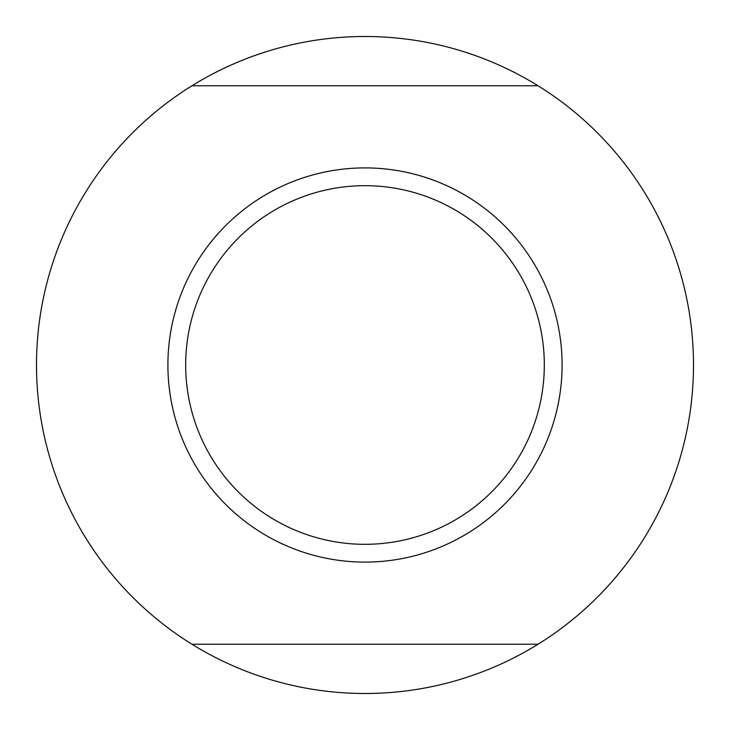 <?xml version="1.0" encoding="UTF-8"?>
<svg xmlns="http://www.w3.org/2000/svg" width="730" height="730" viewBox="0 0 730 730"><rect width="100%" height="100%" fill="white"/><g stroke="black" fill="none" stroke-linecap="round" stroke-linejoin="round"><path stroke-width="1.09" d="M538.046 644.225A328.5 328.5 0 0 1 191.954 644.225L538.046 644.225A328.5 328.5 0 0 0 538.046 85.775L191.954 85.775A328.5 328.5 0 0 1 538.046 85.775M191.954 85.775A328.5 328.5 0 0 0 191.954 644.225M562.1 365A197.1 197.1 0 0 1 365 562.1A197.1 197.1 0 0 1 167.9 365A197.1 197.1 0 0 1 365 167.9A197.1 197.1 0 0 1 562.1 365M365 185.675A179.325 179.325 0 0 0 185.675 365A179.325 179.325 0 0 0 365 544.315A179.325 179.325 0 0 0 544.315 365A179.325 179.325 0 0 0 365 185.675"/></g></svg>
